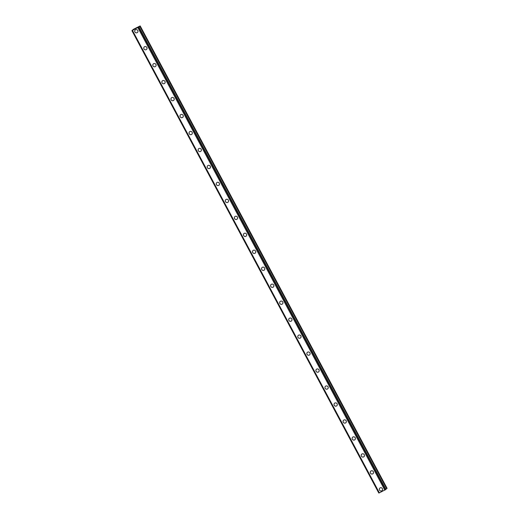 <?xml version="1.0" encoding="UTF-8"?>
<svg xmlns="http://www.w3.org/2000/svg" width="519" height="519" viewBox="0 0 519 519"><rect width="100%" height="100%" fill="white"/><g stroke="black" fill="none" stroke-linecap="round" stroke-linejoin="round"><path stroke-width="0.78" d="M382.114 490.598A1.687 1.609 47.1 0 1 379.519 490.085A1.687 1.609 47.1 0 1 379.817 488.126A1.687 1.609 47.1 0 1 382.406 488.639A1.687 1.609 47.1 0 1 382.114 490.604A1.687 1.609 47.1 0 1 379.519 490.085A1.687 1.609 47.1 0 1 379.811 488.126M373.051 473.633A1.687 1.609 47.1 0 1 370.462 473.12A1.687 1.609 47.1 0 1 370.754 471.155A1.687 1.609 47.1 0 1 373.343 471.674A1.687 1.609 47.1 0 1 373.051 473.633A1.687 1.609 47.1 0 1 370.462 473.12A1.687 1.609 47.1 0 1 370.754 471.161M363.994 456.662A1.687 1.609 47.1 0 1 361.399 456.149A1.687 1.609 47.1 0 1 361.691 454.19A1.687 1.609 47.1 0 1 364.286 454.702A1.687 1.609 47.1 0 1 363.994 456.662A1.687 1.609 47.1 0 1 361.399 456.149A1.687 1.609 47.1 0 1 361.691 454.19M354.931 439.697A1.687 1.609 47.1 0 1 352.343 439.184A1.687 1.609 47.1 0 1 352.635 437.219A1.687 1.609 47.1 0 1 355.223 437.738A1.687 1.609 47.1 0 1 354.931 439.697A1.687 1.609 47.1 0 1 352.343 439.184A1.687 1.609 47.1 0 1 352.635 437.219M345.868 422.726A1.687 1.609 47.1 0 1 343.28 422.213A1.687 1.609 47.1 0 1 343.572 420.254A1.687 1.609 47.1 0 1 346.167 420.766A1.687 1.609 47.1 0 1 345.868 422.726A1.687 1.609 47.1 0 1 343.28 422.213A1.687 1.609 47.1 0 1 343.572 420.254M334.223 405.242A1.687 1.609 47.1 0 1 334.515 403.282A1.687 1.609 47.1 0 1 337.103 403.801A1.687 1.609 47.1 0 1 336.812 405.761A1.687 1.609 47.1 0 1 334.223 405.242M336.812 405.761A1.687 1.609 47.1 0 1 334.217 405.242A1.687 1.609 47.1 0 1 334.515 403.282M327.749 388.789A1.687 1.609 47.1 0 1 325.16 388.277A1.687 1.609 47.1 0 1 325.452 386.318A1.687 1.609 47.1 0 1 328.04 386.83A1.687 1.609 47.1 0 1 327.749 388.789A1.687 1.609 47.1 0 1 325.16 388.277A1.687 1.609 47.1 0 1 325.452 386.318M318.692 371.825A1.687 1.609 47.1 0 1 316.097 371.306A1.687 1.609 47.1 0 1 316.389 369.346A1.687 1.609 47.1 0 1 318.984 369.859A1.687 1.609 47.1 0 1 318.692 371.825A1.687 1.609 47.1 0 1 316.097 371.306A1.687 1.609 47.1 0 1 316.389 369.346M309.629 354.853A1.687 1.609 47.1 0 1 307.04 354.341A1.687 1.609 47.1 0 1 307.332 352.375A1.687 1.609 47.1 0 1 309.921 352.894A1.687 1.609 47.1 0 1 309.629 354.853A1.687 1.609 47.1 0 1 307.04 354.341A1.687 1.609 47.1 0 1 307.332 352.382M300.572 337.882A1.687 1.609 47.1 0 1 297.977 337.369A1.687 1.609 47.1 0 1 298.269 335.41A1.687 1.609 47.1 0 1 300.864 335.923A1.687 1.609 47.1 0 1 300.572 337.882A1.687 1.609 47.1 0 1 297.977 337.369A1.687 1.609 47.1 0 1 298.269 335.41M291.509 320.917A1.687 1.609 47.1 0 1 288.921 320.405A1.687 1.609 47.1 0 1 289.213 318.439A1.687 1.609 47.1 0 1 291.801 318.958A1.687 1.609 47.1 0 1 291.509 320.917A1.687 1.609 47.1 0 1 288.921 320.405A1.687 1.609 47.1 0 1 289.213 318.439M282.446 303.946A1.687 1.609 47.1 0 1 279.858 303.433A1.687 1.609 47.1 0 1 280.15 301.474A1.687 1.609 47.1 0 1 282.738 301.987A1.687 1.609 47.1 0 1 282.446 303.946A1.687 1.609 47.1 0 1 279.858 303.433A1.687 1.609 47.1 0 1 280.15 301.474M273.39 286.981A1.687 1.609 47.1 0 1 270.795 286.469A1.687 1.609 47.1 0 1 271.093 284.503A1.687 1.609 47.1 0 1 273.682 285.022A1.687 1.609 47.1 0 1 273.39 286.981A1.687 1.609 47.1 0 1 270.795 286.462A1.687 1.609 47.1 0 1 271.087 284.503M264.327 270.01A1.687 1.609 47.1 0 1 261.738 269.497A1.687 1.609 47.1 0 1 262.03 267.538A1.687 1.609 47.1 0 1 264.619 268.051A1.687 1.609 47.1 0 1 264.327 270.01A1.687 1.609 47.1 0 1 261.738 269.497A1.687 1.609 47.1 0 1 262.03 267.538M255.27 253.045A1.687 1.609 47.1 0 1 252.675 252.526A1.687 1.609 47.1 0 1 252.967 250.567A1.687 1.609 47.1 0 1 255.562 251.079A1.687 1.609 47.1 0 1 255.27 253.045A1.687 1.609 47.1 0 1 252.675 252.526A1.687 1.609 47.1 0 1 252.967 250.567M246.207 236.074A1.687 1.609 47.1 0 1 243.619 235.561A1.687 1.609 47.1 0 1 243.911 233.602A1.687 1.609 47.1 0 1 246.499 234.114A1.687 1.609 47.1 0 1 246.207 236.074A1.687 1.609 47.1 0 1 243.619 235.561A1.687 1.609 47.1 0 1 243.911 233.602M237.144 219.109A1.687 1.609 47.1 0 1 234.556 218.59A1.687 1.609 47.1 0 1 234.848 216.631A1.687 1.609 47.1 0 1 237.443 217.143A1.687 1.609 47.1 0 1 237.144 219.109A1.687 1.609 47.1 0 1 234.556 218.59A1.687 1.609 47.1 0 1 234.848 216.631M228.088 202.138A1.687 1.609 47.1 0 1 225.493 201.625A1.687 1.609 47.1 0 1 225.791 199.659A1.687 1.609 47.1 0 1 228.379 200.178A1.687 1.609 47.1 0 1 228.088 202.138A1.687 1.609 47.1 0 1 225.499 201.625A1.687 1.609 47.1 0 1 225.791 199.659M219.024 185.166A1.687 1.609 47.1 0 1 216.436 184.654A1.687 1.609 47.1 0 1 216.728 182.694A1.687 1.609 47.1 0 1 219.316 183.207A1.687 1.609 47.1 0 1 219.024 185.166A1.687 1.609 47.1 0 1 216.436 184.654A1.687 1.609 47.1 0 1 216.728 182.694M207.373 167.682A1.687 1.609 47.1 0 1 207.665 165.723A1.687 1.609 47.1 0 1 210.26 166.242A1.687 1.609 47.1 0 1 209.968 168.201A1.687 1.609 47.1 0 1 207.373 167.682M209.968 168.201A1.687 1.609 47.1 0 1 207.373 167.689A1.687 1.609 47.1 0 1 207.665 165.723M200.905 151.23A1.687 1.609 47.1 0 1 198.316 150.718A1.687 1.609 47.1 0 1 198.608 148.758A1.687 1.609 47.1 0 1 201.197 149.271A1.687 1.609 47.1 0 1 200.905 151.23A1.687 1.609 47.1 0 1 198.316 150.718A1.687 1.609 47.1 0 1 198.608 148.758M191.848 134.265A1.687 1.609 47.1 0 1 189.253 133.746A1.687 1.609 47.1 0 1 189.545 131.787A1.687 1.609 47.1 0 1 192.14 132.3A1.687 1.609 47.1 0 1 191.848 134.265A1.687 1.609 47.1 0 1 189.253 133.746A1.687 1.609 47.1 0 1 189.545 131.787M182.785 117.294A1.687 1.609 47.1 0 1 180.197 116.781A1.687 1.609 47.1 0 1 180.489 114.822A1.687 1.609 47.1 0 1 183.077 115.335A1.687 1.609 47.1 0 1 182.785 117.294A1.687 1.609 47.1 0 1 180.197 116.781A1.687 1.609 47.1 0 1 180.489 114.822M173.722 100.329A1.687 1.609 47.1 0 1 171.134 99.81A1.687 1.609 47.1 0 1 171.426 97.851A1.687 1.609 47.1 0 1 174.014 98.363A1.687 1.609 47.1 0 1 173.722 100.329A1.687 1.609 47.1 0 1 171.134 99.81A1.687 1.609 47.1 0 1 171.426 97.851M164.666 83.358A1.687 1.609 47.1 0 1 162.071 82.845A1.687 1.609 47.1 0 1 162.369 80.886A1.687 1.609 47.1 0 1 164.958 81.399A1.687 1.609 47.1 0 1 164.666 83.358A1.687 1.609 47.1 0 1 162.071 82.845A1.687 1.609 47.1 0 1 162.369 80.88M155.603 66.387A1.687 1.609 47.1 0 1 153.014 65.874A1.687 1.609 47.1 0 1 153.306 63.915A1.687 1.609 47.1 0 1 155.895 64.427A1.687 1.609 47.1 0 1 155.603 66.387A1.687 1.609 47.1 0 1 153.014 65.874A1.687 1.609 47.1 0 1 153.306 63.915M146.546 49.422A1.687 1.609 47.1 0 1 143.951 48.909A1.687 1.609 47.1 0 1 144.243 46.944A1.687 1.609 47.1 0 1 146.838 47.463A1.687 1.609 47.1 0 1 146.546 49.422A1.687 1.609 47.1 0 1 143.951 48.909A1.687 1.609 47.1 0 1 144.243 46.944M137.483 32.45A1.687 1.609 47.1 0 1 134.895 31.938A1.687 1.609 47.1 0 1 135.187 29.979A1.687 1.609 47.1 0 1 137.775 30.491A1.687 1.609 47.1 0 1 137.483 32.45A1.687 1.609 47.1 0 1 134.895 31.938A1.687 1.609 47.1 0 1 135.187 29.979M136.653 28.084L136.056 28.389L136.653 28.084M136.802 27.955L136.471 28.117M136.925 27.838L136.043 28.402M137.016 27.786L136.341 28.123M135.634 28.571L134.946 28.928M135.284 28.707L135.757 28.422L135.284 28.707M135.141 28.72L135.946 28.318L135.024 28.889M138.326 27.273L131.91 30.66L133.584 29.233L139.968 26.028L138.755 27.15M379.305 492.875L132.41 30.485L379.305 492.875L385.922 489.423L139.027 27.04M138.288 27.28L138.657 26.962M385.805 489.203L387.09 488.34L140.195 25.95M385.747 489.573L138.852 27.183L385.753 489.573M378.825 493.044L131.923 30.653L378.805 493.05L379.292 492.855M132.442 30.472L379.337 492.862M132.475 30.465L379.363 492.855M137.931 27.728L384.826 490.118M137.983 27.695L384.877 490.085M138.054 27.65L384.949 490.04M131.988 30.627L378.883 493.018M138.774 27.228L385.669 489.618M138.917 27.137L385.812 489.534M139.799 26.287L386.694 488.677M139.916 26.21L386.811 488.6M139.027 27.033L385.922 489.423"/></g></svg>
